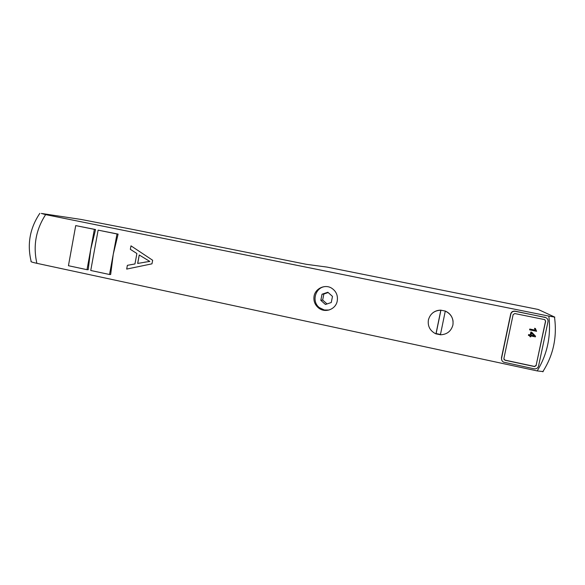 <?xml version="1.0" encoding="UTF-8"?>
<svg xmlns="http://www.w3.org/2000/svg" width="585" height="585" viewBox="0 0 585 585"><rect width="100%" height="100%" fill="white"/><g stroke="black" fill="none" stroke-linecap="round" stroke-linejoin="round"><path stroke-width="0.88" d="M130.989 245.846L152.648 260.259L151.968 263.835L126.689 269.078L127.376 265.334L134.959 263.945L136.897 253.517L130.345 249.334L130.989 245.846L152.648 260.259L151.968 263.835L126.689 269.078M144.641 262.19L149.84 261.451L139.23 254.987L137.658 263.447L148.466 261.605M139.281 255.016L137.702 263.44M133.936 229.664L306.24 264.296L327.081 267.104L538.193 309.458L554.807 317.136L548.84 316.105C551.187 336.104 547.304 354.371 537.191 370.912L36.892 263.33C32.935 246.029 35.846 229.795 45.63 214.622L41.316 213.43L81.139 219.455L133.936 229.664M45.63 214.622L548.84 316.105M95.552 229.532L90.682 249.561L88.203 269.707L87.004 269.685L94.368 229.379L95.552 229.532L75.721 225.598L68.438 265.714L87.004 269.685M98.119 230.139L118.104 234.11L113.256 254.263L110.66 274.511L109.527 274.504L116.993 233.971L98.119 230.139L90.741 270.482L109.527 274.504M116.993 233.971L118.104 234.11M94.368 229.379L75.721 225.598M503.941 359.365L504.913 360.104L534.441 366.422L536.123 365.384L545.52 321.136L544.891 319.702M529.608 329.86L529.761 329.026L535.209 330.145L534.529 328.287L535.377 328.47L536.606 331.3L529.608 329.86L529.783 329.041L535.231 330.159L534.544 328.302L535.377 328.47M528.43 335.424L528.584 334.583L530.251 334.927L530.866 332.024L531.67 332.207L535.538 336.192L535.392 336.865L530.88 335.929L530.69 336.836L529.9 336.667L530.076 335.761L528.43 335.424L528.606 334.598L530.266 334.949L530.88 332.046L531.67 332.207M337.245 300.946C335.856 309.414 325.048 313.428 318.474 307.871C314.832 304.77 313.37 300.858 314.079 296.12C315.33 288.551 324.741 284.127 331.264 287.937C336.068 290.935 338.057 295.271 337.245 300.946M440.417 334.737L435.957 333.852L440.827 310.189L445.309 311.066C449.821 313.092 452.41 316.522 453.082 321.348M432.542 313.055C434.874 311.125 437.638 310.16 440.849 310.152M501.718 360.038L501.462 357.844L510.676 314.013C511.29 311.9 512.745 310.949 515.041 311.154L545.863 317.611M39.831 213.349C29.879 228.165 26.99 244.164 31.144 261.371C30.303 261.649 32.219 262.299 36.892 263.33M537.191 370.912L543.209 371.592M531.056 335.11L531.494 333.011L534.2 335.761L531.056 335.11L534.178 335.746L531.494 333.011M529.886 336.653L530.098 335.768M536.233 365.53L534.551 366.576L504.972 360.236L503.875 358.612L513.133 314.606L514.8 313.553L544.642 319.607L545.651 321.209L536.123 365.384M515.268 311.322L545.271 317.399C547.333 318.152 548.24 319.585 547.991 321.684L538.566 366.027C537.878 368.148 536.379 369.069 534.076 368.806L503.663 362.166C502.025 361.267 501.33 359.914 501.586 358.122L510.829 314.138C511.502 312.024 512.986 311.081 515.268 311.322L515.041 311.154M440.929 310.152L436.117 333.552L440.468 334.481M445.287 311.103L440.403 334.795C446.955 334.518 451.115 331.271 452.9 325.055C453.733 318.635 451.189 313.984 445.287 311.103L445.309 311.066M435.957 333.852L435.189 333.508C429.836 330.466 427.569 325.947 428.403 319.951C430.15 313.765 434.289 310.511 440.827 310.189M320.821 300.332L322.028 294.226L327.856 292.259L332.485 296.398L331.271 302.518L325.435 304.478L320.821 300.332L322.664 300.032L327.022 303.944M328.178 292.544L323.863 294.006L322.664 300.032M322.028 294.226L323.863 294.006M325.318 286.555C315.271 287.235 311.257 301.699 319.417 307.666L324.339 310.006L329.019 310.028M545.008 317.333L544.642 317.143M545.271 317.399L544.906 317.202M318.474 307.871L319.417 307.666M554.5 317.143C557.234 337.128 553.315 355.336 542.741 371.782"/></g></svg>
